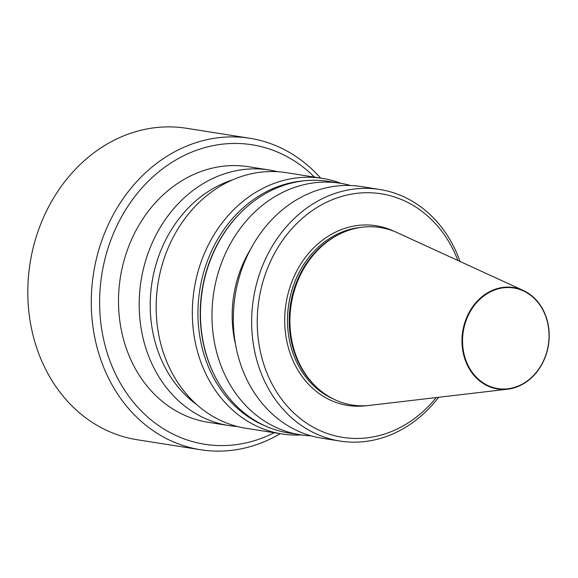 <?xml version="1.0" encoding="UTF-8"?>
<svg xmlns="http://www.w3.org/2000/svg" width="578" height="578" viewBox="0 0 578 578"><rect width="100%" height="100%" fill="white"/><g stroke="black" fill="none" stroke-linecap="round" stroke-linejoin="round"><path stroke-width="0.87" d="M341.114 183.385A129.371 109.35 99 0 0 322.38 178.371L286.204 172.663A129.371 109.35 99 0 0 179.953 225.687A129.371 109.35 99 0 0 165.438 358.389A129.371 109.35 99 0 0 245.867 428.24L282.042 433.955A129.371 109.35 99 0 0 301.413 434.952M314.548 177.135A151.602 128.15 99 0 0 152.946 176.839A151.602 128.15 99 0 0 110.499 362.399A151.602 128.15 99 0 0 274.218 432.72M320.602 178.096A157.671 133.272 99 0 0 249.761 138.265A157.671 133.272 99 0 0 120.275 202.885A157.671 133.272 99 0 0 102.588 364.61A157.671 133.272 99 0 0 200.609 449.749A157.671 133.272 99 0 0 280.272 433.673M249.761 138.265L186.297 128.251A157.671 133.272 99 0 0 56.803 192.864A157.671 133.272 99 0 0 39.116 354.596A157.671 133.272 99 0 0 137.138 439.735L200.609 449.749M545.524 315.263A51.348 43.401 99 0 0 523.271 290.467A51.348 43.401 99 0 0 474.805 303.941A51.348 43.401 99 0 0 465.666 361.25A51.348 43.401 99 0 0 507.694 389.175A51.348 43.401 99 0 0 545.524 315.263M545.386 315.48A50.929 43.047 99 0 0 488.381 292.945A50.929 43.047 99 0 0 466.179 361.091A50.929 43.047 99 0 0 523.191 383.626A50.929 43.047 99 0 0 545.386 315.48M523.271 290.467L397.165 232.638A89.857 75.949 99 0 0 334.489 236.879A89.857 75.949 99 0 0 296.362 356.503A89.857 75.949 99 0 0 311.585 382.022A89.857 75.949 99 0 0 369.913 405.359L507.694 389.175M457.877 260.476A123.309 104.228 99 0 0 457.841 260.375A123.309 104.228 99 0 0 319.822 205.819A123.309 104.228 99 0 0 266.082 370.809A123.309 104.228 99 0 0 436.245 397.563M460.045 261.473A127.348 107.645 99 0 0 458.853 258.229A127.348 107.645 99 0 0 379.674 189.461A127.348 107.645 99 0 0 275.085 241.655A127.348 107.645 99 0 0 260.801 372.283A127.348 107.645 99 0 0 339.972 441.05A127.348 107.645 99 0 0 438.615 397.288M379.674 189.461L361.329 186.564A127.348 107.645 99 0 0 256.74 238.757A127.348 107.645 99 0 0 242.449 369.385A127.348 107.645 99 0 0 321.628 438.153L339.972 441.05M250.541 249.27A109.842 92.848 99 0 0 235.535 344.38M350.557 185.516A127.348 107.645 99 0 0 339.987 183.197A127.348 107.645 99 0 0 235.398 235.391A127.348 107.645 99 0 0 221.114 366.019A127.348 107.645 99 0 0 300.285 434.786A127.348 107.645 99 0 0 311.058 435.834M339.987 183.197L328.463 181.384A127.348 107.645 99 0 0 243.584 209.857A127.348 107.645 99 0 0 209.59 364.198A127.348 107.645 99 0 0 216.779 379.732A127.348 107.645 99 0 0 288.762 432.965L300.285 434.786M243.584 209.857L243.085 210.334A126.539 106.959 99 0 0 209.301 363.692A126.539 106.959 99 0 0 216.447 379.125L216.779 379.732M303.985 180.835A126.539 106.959 99 0 0 207.018 363.331A126.539 106.959 99 0 0 265.302 425.943M322.38 178.371A129.371 109.35 99 0 0 216.129 231.395A129.371 109.35 99 0 0 201.614 364.097A129.371 109.35 99 0 0 282.042 433.955M277.664 171.724A129.371 109.35 99 0 0 269.247 169.99A129.371 109.35 99 0 0 162.996 223.007A129.371 109.35 99 0 0 148.481 355.708A129.371 109.35 99 0 0 228.91 425.567A129.371 109.35 99 0 0 237.45 426.513M228.91 425.567L208.217 422.301A129.371 109.35 -81 0 1 127.789 352.443A129.371 109.35 -81 0 1 142.304 219.741A129.371 109.35 -81 0 1 248.554 166.724L269.247 169.99M334.489 236.879L333.6 237.414A89.041 75.263 99 0 0 295.813 355.954A89.041 75.263 99 0 0 310.899 381.234L311.585 382.022M338.838 234.473A88.94 75.176 99 0 0 295.596 355.86A88.94 75.176 99 0 0 314.981 385.649M360.419 227.457A88.94 75.176 99 0 0 293.87 355.586A88.94 75.176 99 0 0 333.354 398.965M394.21 231.366A90.963 76.888 99 0 0 307.785 254.356A90.963 76.888 99 0 0 291.233 356.323A90.963 76.888 99 0 0 366.705 405.655M232.435 179.917A123.808 104.654 99 0 0 159.102 354.213A123.808 104.654 99 0 0 196.954 404.788"/></g></svg>
